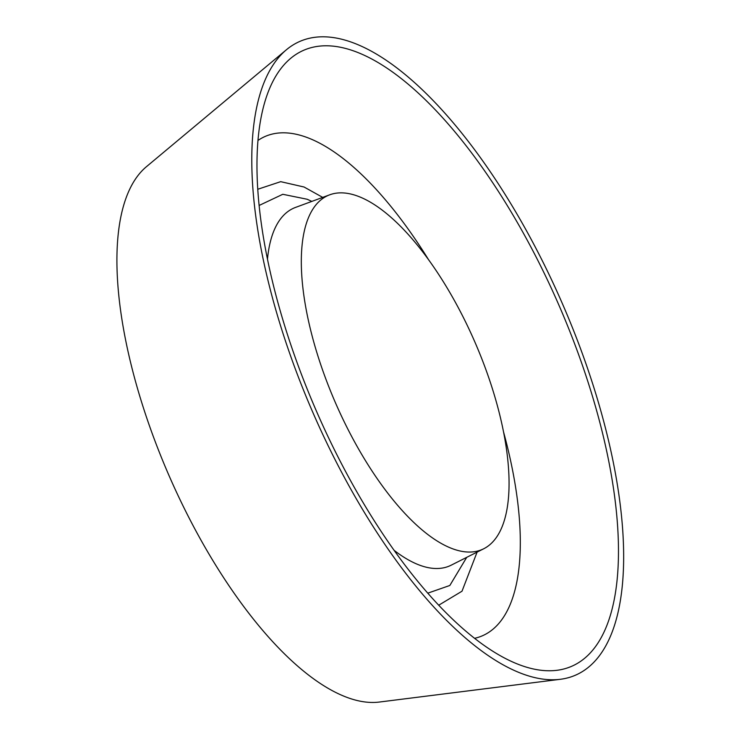 <?xml version="1.0" encoding="UTF-8"?>
<svg xmlns="http://www.w3.org/2000/svg" width="739" height="739" viewBox="0 0 739 739"><rect width="100%" height="100%" fill="white"/><g stroke="black" fill="none" stroke-linecap="round" stroke-linejoin="round"><path stroke-width="1.11" d="M286.418 49.753L146.359 166.755A293.836 115.727 66.5 0 0 153.592 437.276A293.836 115.727 66.5 0 0 342.443 695.565A293.836 115.727 66.5 0 0 379.31 702.05L560.384 679.289A345.566 136.105 66.5 0 0 593.26 385.629A345.566 136.105 66.5 0 0 358.433 44.903A345.566 136.105 66.5 0 0 286.418 49.753A345.566 136.105 66.5 0 0 294.926 367.911A345.566 136.105 66.5 0 0 517.023 671.668A345.566 136.105 66.5 0 0 560.384 679.289M514.815 662.92A335.912 132.299 66.5 0 0 519.194 664.684A335.912 132.299 66.5 0 0 600.207 423.89A335.912 132.299 66.5 0 0 360.641 53.661A335.912 132.299 66.5 0 0 269.033 89.853A335.912 132.299 66.5 0 0 314.62 406.93A335.912 132.299 66.5 0 0 514.815 662.92M360.881 197.378A193.055 76.034 66.5 0 0 329.733 194.8A193.055 76.034 66.5 0 0 321.022 365.472A193.055 76.034 66.5 0 0 449.488 547.525A193.055 76.034 66.5 0 0 483.768 548.744A193.055 76.034 66.5 0 0 487.962 375.394A193.055 76.034 66.5 0 0 360.881 197.378M322.712 197.387L304.071 187.013L280.7 181.665L257.735 189.276M438.744 605.195L462.004 591.209L477.089 552.116M257.957 140.456A272.275 107.238 -113.5 0 1 311.331 139.191A272.275 107.238 -113.5 0 1 428.675 259.897M503.555 431.973A272.275 107.238 -113.5 0 1 474.614 638.311M329.733 194.8L295.526 207.419A195.133 76.856 66.5 0 0 267.472 259.241M394.173 550.389A195.133 76.856 66.5 0 0 416.565 563.94A195.133 76.856 66.5 0 0 451.215 565.169L483.768 548.744M427.807 593.158L449.839 585.473L466.725 557.345M311.821 201.405L307.175 199.253L282.788 194.292L259.093 205.47"/></g></svg>
